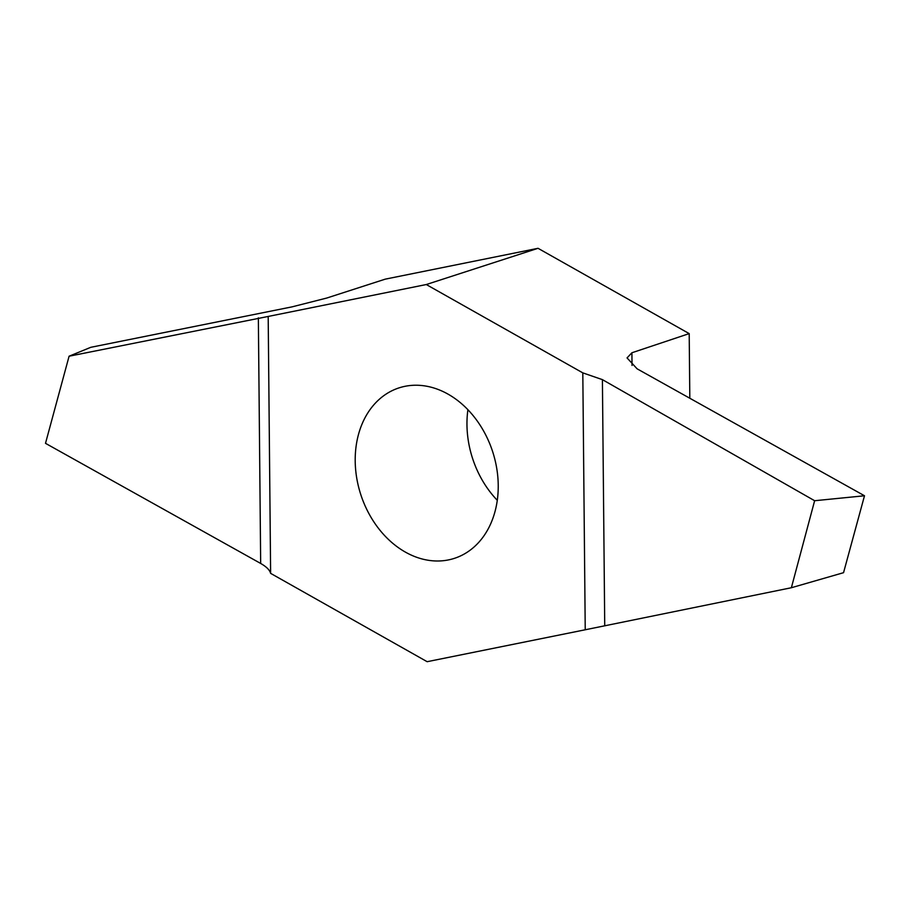 <?xml version="1.0" encoding="UTF-8"?>
<svg xmlns="http://www.w3.org/2000/svg" width="910" height="910" viewBox="0 0 910 910"><rect width="100%" height="100%" fill="white"/><g stroke="black" fill="none" stroke-linecap="round" stroke-linejoin="round"><path stroke-width="1.36" d="M358.449 434.593A89.624 69.331 -108 0 0 378.583 528.482A89.624 69.331 -108 0 0 454.352 558.365A89.624 69.331 -108 0 0 492.674 451.735A89.624 69.331 -108 0 0 399.08 387.865A89.624 69.331 -108 0 0 358.449 434.593M426.289 284.534L268.188 316.452L270.623 573.357L427.143 661.695L585.232 629.777L582.809 372.873L426.289 284.534L538.038 248.305L689.2 333.617L631.904 352.762L627.047 357.914L637.114 368.823L864.5 495.768L814.632 500.727L602.409 379.641L582.809 372.873M467.911 409.705A89.624 69.331 -108 0 0 497.281 500.295M268.188 316.452L69.092 356.208L90.784 347.313L292.087 306.852L326.701 298.059L385.271 279.142L538.038 248.305M689.814 398.25L689.2 333.617M585.232 629.777L791.37 587.735L843.547 572.686L864.5 495.768M69.092 356.208L45.5 443.329L260.669 563.449C266.459 566.759 269.769 570.058 270.623 573.357M814.632 500.727L791.37 587.735M258.349 317.84L260.669 563.449M604.729 625.25L602.409 379.641M632.029 365.433L631.904 352.762"/></g></svg>
